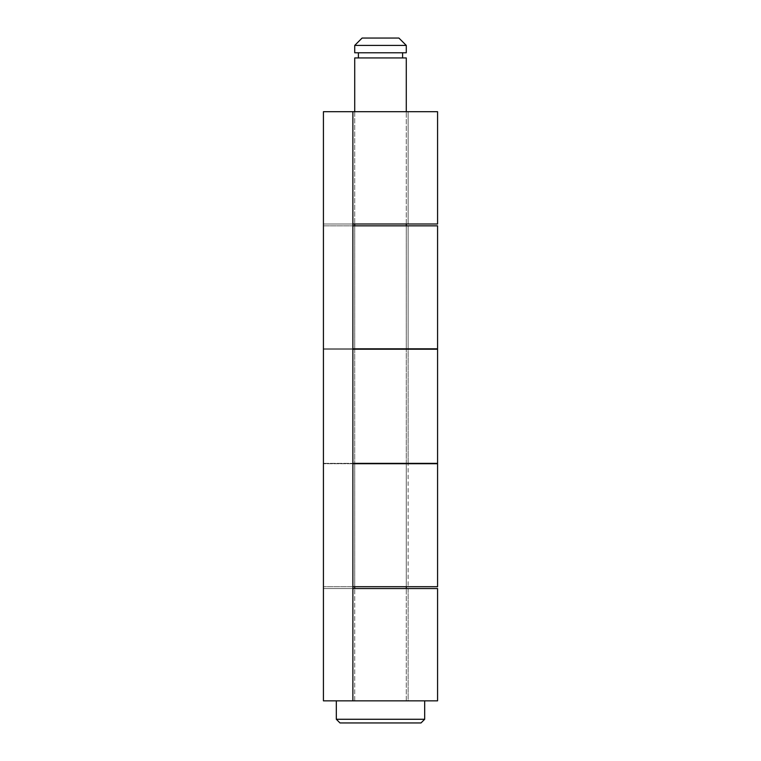 <?xml version="1.0" encoding="UTF-8"?>
<svg xmlns="http://www.w3.org/2000/svg" width="761" height="761" viewBox="0 0 761 761"><rect width="100%" height="100%" fill="white"/><g stroke="black" fill="none" stroke-linecap="round" stroke-linejoin="round"><path stroke-width="0.57" stroke-dasharray="3.81 2.85" d="M424.686 700.852L336.314 700.852L424.686 700.852M406.279 700.852L406.279 588.548L406.279 700.852L354.721 700.852L406.279 700.852L354.721 700.852L354.721 588.548L354.721 700.852L406.279 700.852M406.279 586.702L406.279 463.715L406.279 586.702M406.279 463.354L406.279 349.204L406.279 463.354M406.279 348.833L406.279 225.846L406.279 348.833M406.279 224L406.279 111.696L406.279 224M354.721 111.696L354.721 224L354.721 111.696M354.721 225.846L354.721 348.833L354.721 225.846M354.721 349.204L354.721 463.354L354.721 349.204M354.721 463.715L354.721 586.702L354.721 463.715M358.402 57.931L402.598 57.931L358.402 57.931M402.598 52.775L354.721 52.775L402.598 52.775M398.907 38.05L362.093 38.05L398.907 38.05M406.279 45.413L354.721 45.413L406.279 45.413M406.279 57.931L354.721 57.931L406.279 57.931M402.598 57.931L358.831 57.931L402.598 57.931M424.686 719.269L336.314 719.269L424.686 719.269M421.004 722.95L339.996 722.95L421.004 722.95M352.885 463.715L408.115 463.715L408.115 586.702L352.885 586.702L352.885 463.715L352.885 700.852L323.425 700.852L323.425 463.715L437.575 463.715L352.885 463.715L352.885 586.702L408.115 586.702L408.115 463.715L352.885 463.715L352.885 586.702L323.425 586.702L323.425 225.846L437.575 225.846L352.885 225.846L408.115 225.846L408.115 348.833L352.885 348.833L352.885 225.846L352.885 348.833L408.115 348.833L408.115 225.846L352.885 225.846L352.885 463.715L352.885 348.833L323.425 348.833L323.425 111.696L323.425 225.846L352.885 225.846L352.885 348.833L353.418 348.833L323.425 348.833L323.425 463.715L385.884 463.715L352.885 463.715M437.575 586.702L323.425 586.702L323.425 700.852L352.885 700.852L352.885 586.702L353.418 586.702L323.425 586.702L437.575 586.702M437.575 348.833L323.425 348.833L437.575 348.833M352.885 111.696L323.425 111.696L323.425 224L352.885 224L352.885 111.696L352.885 225.846L352.885 111.696L323.425 111.696L408.115 111.696L408.115 224L352.885 224L352.885 111.696L437.575 111.696L323.425 111.696L323.425 700.852L352.885 700.852L352.885 588.548L408.115 588.548L408.115 700.852L352.885 700.852L352.885 588.548L437.575 588.548L323.425 588.548L323.425 700.852L353.418 700.852L352.885 700.852L352.885 349.204L408.115 349.204L408.115 463.354L352.885 463.354L352.885 349.204L437.575 349.204L323.425 349.204L323.425 463.354L408.115 463.354L408.115 349.204L352.885 349.204L352.885 224L408.115 224L408.115 111.696L352.885 111.696L352.885 224L352.885 111.696L323.425 111.696L323.425 700.852L323.425 111.696L408.115 111.696L352.885 111.696L352.885 700.852L352.885 111.696M408.115 586.702L385.884 586.702L408.115 586.702M323.425 225.846L385.884 225.846L323.425 225.846M408.115 225.846L385.884 225.846L408.115 225.846M408.115 348.833L385.884 348.833L408.115 348.833M408.115 463.715L385.884 463.715L408.115 463.715M437.575 700.852L352.885 700.852L408.115 700.852L353.418 700.852L408.115 700.852L408.115 588.548L352.885 588.548L352.885 700.852L437.575 700.852M437.575 463.354L352.885 463.354L352.885 588.548L323.425 588.548L323.425 463.354L437.575 463.354M437.575 224L352.885 224L352.885 349.204L323.425 349.204L323.425 224L437.575 224M408.115 463.354L353.418 463.354L408.115 463.354M352.885 588.548L323.425 588.548L352.885 588.548M408.115 588.548L353.418 588.548L408.115 588.548M408.115 224L353.418 224L408.115 224M352.885 349.204L323.425 349.204L352.885 349.204M408.115 349.204L353.418 349.204L408.115 349.204"/><path stroke-width="1.14" d="M336.314 719.269L339.996 722.95L421.004 722.95L424.686 719.269L336.314 719.269L424.686 719.269L424.686 700.852L424.686 719.269L421.004 722.95L339.996 722.95L336.314 719.269L336.314 700.852L336.314 719.269M406.279 588.548L406.279 586.702L406.279 588.548M406.279 225.846L406.279 224L406.279 225.846M406.279 111.696L406.279 57.931L354.721 57.931L354.721 111.696L354.721 57.931L406.279 57.931L406.279 111.696M354.721 224L354.721 225.846L354.721 224M354.721 586.702L354.721 588.548L354.721 586.702M402.598 57.931L402.598 52.775L402.598 57.931M358.402 52.775L358.402 57.931L358.402 52.775M406.279 52.775L406.279 45.413L354.721 45.413L354.721 52.775L406.279 52.775L354.721 52.775L354.721 45.413L406.279 45.413L398.907 38.05L362.093 38.05L354.721 45.413L362.093 38.05L398.907 38.05L406.279 45.413L406.279 52.775M437.575 463.715L437.575 586.702L437.575 463.715L352.885 463.715L437.575 463.715M437.575 225.846L437.575 348.833L437.575 225.846L352.885 225.846L437.575 225.846M352.885 348.833L437.575 348.833L352.885 348.833M323.425 111.696L352.885 111.696L352.885 700.852L323.425 700.852L352.885 700.852L352.885 111.696L437.575 111.696L437.575 224L437.575 111.696L323.425 111.696L323.425 700.852L323.425 111.696M352.885 586.702L437.575 586.702L352.885 586.702M437.575 588.548L437.575 700.852L437.575 588.548L352.885 588.548L437.575 588.548M437.575 349.204L437.575 463.354L437.575 349.204L352.885 349.204L437.575 349.204M352.885 224L437.575 224L352.885 224M352.885 463.354L437.575 463.354L352.885 463.354M352.885 700.852L437.575 700.852L352.885 700.852"/></g></svg>
